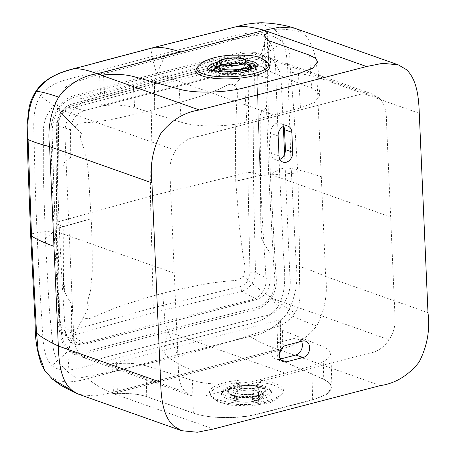 <?xml version="1.0" encoding="UTF-8"?>
<svg xmlns="http://www.w3.org/2000/svg" width="455" height="455" viewBox="0 0 455 455"><rect width="100%" height="100%" fill="white"/><g stroke="black" fill="none" stroke-linecap="round" stroke-linejoin="round"><path stroke-width="0.34" stroke-dasharray="2.27 1.71" d="M79.301 394.474L94.964 396.015L111.054 392.801L278.142 349.332C292.912 347.239 305.76 339.464 316.68 326.013C324.876 310.156 327.867 293.64 325.655 276.475L427.984 312.704M380.471 385.561L278.142 349.332C267.295 345.8 257.928 341.495 250.028 336.421L168.128 357.186L87.849 378.611C75.803 381.853 60.452 385.072 48.958 375.347L44.653 370.336M378.605 97.7C385.789 103.04 386.659 114.996 386.631 125.261L390.652 216.984L270.355 174.39L279.455 169.613L276.259 87.508C275.36 69.513 277.044 47.855 266.152 37.236L260.783 55.982L378.605 97.7L372.628 94.145L361.418 94.037L198.824 136.329C189.32 137.325 181.625 142.034 175.749 150.474L57.927 108.756L40.211 96.011C30.821 111.913 34.455 132.189 34.313 150.446C35.001 180.601 35.809 203.453 37.031 232.681C38.362 261.904 39.557 284.847 41.507 315.235C43.242 333.521 41.439 355.139 51.984 365.644L68.495 350.839L186.317 392.557C177.973 385.715 178.559 373.43 178.144 361.617L174.276 273.273L53.986 230.679L59.161 323.977C58.797 335.307 61.908 344.259 68.495 350.839L74.245 354.308L84.897 354.018L167.81 331.638L249.676 311.066C258.298 310.247 265.521 305.914 271.351 298.065C274.194 293.6 275.849 288.697 276.31 283.357C276.657 278.807 275.662 271.76 275.451 266.897L270.355 174.39L267.409 82.565C267.199 77.822 267.574 70.849 266.869 67.05C265.976 62.528 263.951 58.843 260.783 55.982L254.567 52.342L242.083 52.024L156.537 73.431L77.572 94.72C69.388 96.119 62.841 100.8 57.927 108.756C52.734 116.929 50.095 124.835 51.011 135.425L51.677 166.246L53.986 230.679L37.031 232.681L31.441 233.893M51.984 365.644C59.241 371.877 71.287 370.325 80.188 367.947L164.562 345.794C163.459 350.583 164.647 354.382 168.128 357.186C175.505 362.612 184.326 367.236 194.598 371.064M40.211 96.011C46.774 86.296 58.689 81.758 67.585 79.369L151.93 56.494L151.185 50.687L153.289 47.65M250.028 336.421C264.378 334.34 276.685 326.679 286.946 313.432C295.261 298.179 298.366 282.202 296.245 265.521L291.206 168.475L287.799 71.975C287.378 56.983 285.484 39.454 274.541 29.421L260.692 23.433L245.831 24.303M266.152 37.236C259.077 31.065 247.27 32.697 238.153 34.995L151.93 56.494L156.537 73.431L276.828 116.025M295.96 28.625L303.9 33.266C313.279 44.556 317.63 59.161 316.947 77.077L325.655 276.475C315.457 271.942 305.652 268.291 296.245 265.521M321.304 176.773C310.879 173.184 300.852 170.42 291.206 168.475C286.354 167.622 282.436 168.003 279.455 169.613L282.908 241.929C282.959 264.526 289.34 286.326 277.925 306.863L271.351 298.065L389.179 339.783C392.159 335.164 394.053 330.148 394.855 324.728C395.509 320.587 394.724 313.603 394.639 308.626L390.652 216.984M389.179 339.783C383.451 347.91 376.467 352.443 368.22 353.37L204.716 395.907L192.3 396.112L186.317 392.557M175.749 150.474C172.763 155.087 170.875 160.109 170.073 165.529C169.414 169.664 170.204 176.654 170.289 181.625L174.276 273.273M280.877 359.979L279 359.37L280.246 359.046M302.484 341.119L294.976 338.253A8.781 6.785 -70.5 0 1 298.412 338.412A8.781 6.785 -70.5 0 1 301.523 341.369M294.976 338.253L278.272 342.604A8.781 6.785 -70.5 0 0 271.715 350.851A8.781 6.785 -70.5 0 0 275.844 359.308A8.781 6.785 -70.5 0 0 279 359.37M279.927 159.364A8.781 6.785 -70.5 0 1 275.576 159.733A8.781 6.785 -70.5 0 1 271.345 153.238L270.475 133.298A8.781 6.785 -70.5 0 1 280.564 123.248A8.781 6.785 -70.5 0 1 283.715 126.268M277.925 306.863C264.014 325.018 244.511 323.733 225.89 329.909L164.562 345.794L167.81 331.638L288.1 374.232M266.59 31.253L267.421 31.873L267.011 32.407L268.837 62.995L265.771 67.283L271.123 72.095L311.584 88.293L317.533 91.722L319.694 95.59L314.581 102.392L300.459 107.92L246.815 121.872C229.542 126.661 198.755 127.775 181.187 122.219L134.635 107.607C125.734 105.259 115.962 104.565 105.321 105.532L101.323 105.213L268.41 61.749L266.59 31.253L99.503 74.717L101.323 105.213M268.837 62.995L269.241 62.432L268.41 61.749M105.321 105.532L103.495 74.944L99.503 74.717M196.35 69.092A36.997 10.129 176.6 0 1 199.301 66.203A36.997 10.129 176.6 0 1 237.453 58.257A36.997 10.129 176.6 0 1 269.212 64.741M208.964 69.615A23.978 6.563 -3.4 0 0 209.334 71.06A23.978 6.563 -3.4 0 0 229.917 75.263A23.978 6.563 -3.4 0 0 254.641 70.115A23.978 6.563 -3.4 0 0 256.552 68.244A23.978 6.563 -3.4 0 0 256.751 66.76M249.112 62.847A23.978 6.563 -3.4 0 0 216.199 64.781M216.182 66.868A19.275 5.278 176.6 0 1 249.442 64.968M251.513 68.864A19.275 5.278 176.6 0 1 250.375 69.814A19.275 5.278 176.6 0 1 231.493 73.926A19.275 5.278 176.6 0 1 214.413 71.082M250.153 69.257L249.494 69.746C243.96 73.835 222.165 75.126 216.375 71.645A18.314 5.011 176.6 0 1 215.795 71.304M216.205 67.442A18.314 5.011 176.6 0 1 216.261 67.403A18.314 5.011 176.6 0 1 245.108 64.166L249.476 65.554M251.643 68.716A18.791 5.147 176.6 0 1 251.484 69.114A18.791 5.147 176.6 0 1 249.983 70.582A18.791 5.147 176.6 0 1 230.605 74.62A18.791 5.147 176.6 0 1 214.476 71.327A18.791 5.147 176.6 0 1 214.271 70.946M214.373 69.638A18.791 5.147 176.6 0 1 215.875 68.17A18.791 5.147 176.6 0 1 235.252 64.138A18.791 5.147 176.6 0 1 251.382 67.431M216.222 67.994L217.735 65.975L236.299 62.375L245.711 63.399L249.499 66.003M230.685 65.668A10.442 3.071 -2.5 0 0 223.445 67.676A10.442 3.071 -2.5 0 0 222.58 69.37A10.442 3.071 -2.5 0 0 231.356 71.68A10.442 3.071 -2.5 0 0 242.418 69.478A10.442 3.071 -2.5 0 0 243.311 68.466A10.442 3.071 -2.5 0 0 234.917 65.48M113.42 393.529L117.424 393.945C129.129 393.188 138.906 394.098 146.755 396.675L193.358 413.095C208.748 418.805 239.563 419.186 259.014 413.891L312.659 399.934L326.906 394.201L331.883 387.25L329.75 382.974L323.755 379.169L322.857 346.483L282.396 330.284L277.044 325.376L280.513 320.61L279.683 319.916L112.595 363.386L113.42 393.529L280.507 350.06L279.683 319.916M259.014 413.891L258.087 380.079L311.732 366.121L325.683 360.696L330.973 353.916L328.897 349.997L322.857 346.483M258.087 380.079C240.564 384.85 210.261 385.994 192.459 380.403L145.907 365.792C137.239 363.448 127.468 362.754 116.594 363.71L112.595 363.386M323.755 379.169L283.243 361.168L277.88 355.838L281.344 350.816L280.507 350.06M242.003 55.692L245.012 56.318L246.138 56.022L243.124 55.413L242.003 55.692L161.258 76.923L163.453 77.572L80.91 99.008L79.38 98.013L80.495 97.711L82.037 98.718M245.012 56.318L163.453 77.572M161.258 76.923L80.495 97.711M269.946 389.389A23.978 7.536 -1.6 0 1 249.818 398.853A23.978 7.536 178.4 0 1 222.893 390.68A23.978 7.536 178.4 0 1 243.095 384.094A23.978 7.536 -1.6 0 1 269.946 389.389L271.055 391.078A25.065 7.877 178.4 0 1 250.017 400.969A25.065 7.877 178.4 0 1 221.875 392.426A25.065 7.877 178.4 0 1 242.993 385.544A25.065 7.877 178.4 0 1 271.055 391.078L271.14 391.192C272.551 390.464 256.717 385.482 242.583 387.154L229.064 389.309C223.9 391.107 221.477 392.187 221.795 392.546L222.893 390.68M243.755 385.539A19.275 6.057 -1.6 0 0 227.511 390.834A19.275 6.057 -1.6 0 0 249.158 397.403A19.275 6.057 -1.6 0 0 265.339 389.798A19.275 6.057 -1.6 0 0 243.755 385.539M280.684 351.334C275.94 354.849 276.685 358.102 282.919 361.099L323.3 379.134C336.757 386.562 333.014 393.484 312.062 399.894L258.332 413.817C238.847 419.095 208.043 418.697 192.692 412.975L146.209 396.521C138.383 393.933 128.617 393.018 116.901 393.768L112.908 393.353L280.263 349.992L280.684 351.334M251.638 402.857A36.997 11.625 -1.6 0 0 282.822 392.699A36.997 11.625 -1.6 0 0 241.275 380.09A36.997 11.625 -1.6 0 0 210.216 394.69A36.997 11.625 -1.6 0 0 251.638 402.857M248.913 398.239L249.084 397.107L259.134 395.315L264.452 392.085L263.798 389.201L258.707 386.892A18.314 5.756 -1.6 0 0 243.891 385.84A18.314 5.756 -1.6 0 0 228.518 393.063A18.314 5.756 -1.6 0 0 229.923 394.349C234.046 396.635 240.411 397.556 249.021 397.113L249.033 397.067C243.516 397.403 238.727 397.061 234.672 396.043L229.911 393.547L235.753 397.334L248.913 398.239L259.214 396.22L263.235 392.631L257.439 388.826L244.238 387.91L233.904 389.941L229.911 393.547L230.037 395.861A16.647 4.897 177.5 0 1 244.346 390.367A16.647 4.897 177.5 0 1 263.297 394.411A16.647 4.897 177.5 0 1 248.987 399.882A16.647 4.897 177.5 0 1 230.037 395.861C230.799 399.615 232.806 402.675 248.788 402.231L258.713 400.053C262.12 398.387 263.65 396.504 263.297 394.411L263.235 392.631L262.939 393.143C261.13 395.02 256.495 396.328 249.033 397.067M249.067 396.464A18.791 5.904 -1.6 0 0 264.907 391.3A18.791 5.904 -1.6 0 0 264.844 389.048A18.791 5.904 -1.6 0 0 243.8 384.896A18.791 5.904 -1.6 0 0 227.961 390.06A18.791 5.904 -1.6 0 0 228.023 392.312A18.791 5.904 -1.6 0 0 249.067 396.464M258.707 386.892C254.447 385.851 249.528 385.51 243.96 385.857C230.674 387.433 225.993 390.265 229.923 394.349M244.989 394.565A13.024 3.828 177.5 0 1 259.714 397.295A13.024 3.828 177.5 0 1 248.618 402.01A13.024 3.828 177.5 0 1 233.853 398.421A13.024 3.828 177.5 0 1 244.989 394.565M245.052 388.524A10.442 3.071 177.5 0 1 256.859 390.714A10.442 3.071 177.5 0 1 247.964 394.491A10.442 3.071 177.5 0 1 236.128 391.618A10.442 3.071 177.5 0 1 245.052 388.524M297.854 173.014L260.112 175.522L257.325 88.588C256.461 79.477 259.395 68.642 252.593 62.881L234.427 85.688C230.588 81.775 224.941 86.74 219.697 89.004L201.952 95.812C185.31 100.942 169.544 105.446 154.643 109.337C169.544 105.446 185.31 100.942 201.952 95.812L219.697 89.004C224.941 86.74 230.588 81.775 234.427 85.688L252.593 62.881C259.395 68.642 256.461 79.477 257.325 88.588L260.112 175.522L235.741 181.204L235.389 135.419L236.543 107.13C236.691 99.804 239.341 89.715 234.427 85.688C239.341 89.715 236.691 99.804 236.543 107.13L235.389 135.419L235.741 181.204L260.106 175.522L235.741 181.204L235.389 135.419L236.543 107.13C236.691 99.804 239.341 89.715 234.427 85.688C230.588 81.775 224.941 86.74 219.697 89.004L201.952 95.812C185.31 100.942 169.544 105.446 154.643 109.337C140.083 113.119 124.886 116.679 109.052 120.006L91.586 122.412C86.149 122.969 78.789 121.257 75.229 127.167L81.462 133.315C78.362 138.081 82.856 144.411 84.391 150.042C86.399 157.225 87.724 164.977 88.367 173.281L91.171 218.747C91.978 235.633 92.354 253.162 92.291 271.334L90.522 290.284C89.499 296.41 85.591 303.496 89.026 306.499L83.527 317.089C87.514 321.111 94.594 316.407 99.958 314.212L117.231 307.29C132.974 301.87 148.12 297.206 162.68 293.293C177.581 289.551 193.398 286.172 210.13 283.152L228.08 280.951C233.392 280.394 239.313 281.617 242.725 275.73C247.184 269.388 243.761 261.688 242.981 254.572L239.387 227.034L235.747 181.278L260.106 175.522L262.603 224.008L265.999 277.59C266.584 282.515 265.453 287.281 262.603 291.882L262.592 291.9C258.207 299.726 249.283 300.243 242.242 302.063L164.915 321.503L90.118 341.631C83.35 343.201 76.4 347.432 70.696 341.807C67.471 338.895 65.628 334.931 65.173 329.909L61.749 276.248L59.247 227.91L57.529 179.583L56.301 126.723C56.289 122.008 57.757 117.373 60.697 112.823C65.588 104.718 71.992 104.144 79.352 102.045L154.45 81.803L232.738 62.159C239.694 60.384 247.685 57.722 252.593 62.881C259.367 68.267 256.478 79.642 257.342 89.311L260.106 175.522L257.325 88.588C256.461 79.477 259.395 68.642 252.593 62.881C246.837 57.296 238.721 60.879 231.794 62.386L154.45 81.803L79.653 101.96C72.908 104.024 65.787 104.337 60.697 112.823L58.86 109.644C64.815 99.469 73.232 97.199 81.974 95.101L156.412 75.103L231.919 56.073C240.843 53.679 252.804 50.181 259.737 57.387C268.069 63.785 265.248 77.117 265.896 88.805L268.695 174.697L273.734 265.714C274.484 275.525 276.947 287.896 270.202 297.098C264.219 307.449 252.275 308.655 243.442 310.725L167.537 329.829L94.623 349.423C85.927 351.687 76.576 356.777 69.325 349.36C65.844 346.329 63.336 341.989 61.795 336.336L60.151 319.723L58.223 288.902L55.243 230.23L52.353 140.714C51.813 131.358 51.904 118.988 58.86 109.644L56.232 101.437L46.495 116.116C44.021 122.025 43.003 128.253 43.441 134.794L43.242 171.108L45.346 238.733L49.117 305.515C50.186 319.546 51.449 332.611 52.916 344.714C53.161 349.713 54.367 354.519 56.539 359.132C60.589 364.546 64.428 368.84 68.045 372.014C72.237 375.79 75.797 377.832 78.721 378.145L121.485 369.71L178.201 356.538L234.115 340.391L280.701 325.37C286.86 322.225 291.541 318.102 294.738 312.989C301.836 303.184 299.839 291.945 299.555 280.667L299.327 240.428L297.854 173.014L293.447 105.987L290.159 66.083C289.625 54.856 290.415 48.543 282.93 42.508L259.737 57.387C255.977 59.793 253.594 61.624 252.599 62.875M56.232 101.437L63.78 89.692C66.515 85.603 70.388 83.06 75.411 82.065L108.432 71.122L165.023 55.209L221.067 41.826L251.183 35.985L266.38 34.364C273.313 36.008 278.83 38.726 282.93 42.508M75.229 127.167L60.697 112.823L75.229 127.167M154.45 81.803L154.643 109.337L154.45 81.803L231.794 62.386C238.721 60.879 246.837 57.296 252.593 62.881C246.837 57.296 238.721 60.879 231.794 62.386L154.45 81.803L154.643 109.337L154.45 81.798C154.438 80.37 155.098 78.141 156.412 75.103L165.023 55.209M284.58 154.177L289.892 276.202C291.12 286.036 289.232 294.84 284.227 302.62C278.528 310.742 271.521 315.275 263.2 316.231L103.899 357.67C95.044 361.247 87.531 360.491 81.365 355.395C76.099 350.447 73.534 343.701 73.665 335.159L65.133 139.731C63.905 129.897 65.793 121.093 70.798 113.312C76.036 105.52 82.816 101.044 91.148 99.884L249.585 58.661C258.702 54.702 266.727 55.328 273.654 60.538L280.832 73.835L283.363 126.433M63.45 274.371L63.563 288.1L64.872 292.491L63.45 274.371L62.87 166.689L64.166 162.742L70.707 157.265L70.559 129.925L57.808 125.643C58.331 115.991 62.619 109.536 70.667 106.288L154.08 83.965L240.695 62.056L255.591 66.055L83.862 110.736L70.053 106.328C61.846 109.854 57.529 115.991 57.102 124.738L57.808 125.643L56.96 223.809L63.194 226.948M83.862 110.736C75.74 113.767 71.31 120.165 70.559 129.925M260.76 223.035L262.381 241.105L260.829 235.872L260.18 115.36L261.676 111.356L269.206 105.623L269.059 78.283L254.39 74.501L251.774 65.912L244.875 61.766L240.695 62.056C239.569 61.977 238.955 62.875 238.847 64.746L152.129 86.655C152.266 84.84 152.92 83.947 154.08 83.965L70.053 106.328L68.5 109.063C62.534 111.52 59.23 116.355 58.598 123.572L57.102 124.738L56.249 223.024L56.96 223.809L58.877 323.374L63.108 333.851L71.907 335.517L85.125 344.156L256.853 299.481C264.969 296.444 269.406 290.051 270.151 280.291L270.003 252.952L262.381 241.105M85.125 344.156L77.845 343.531L73.323 339.021L71.651 331.934L58.877 323.374L58.172 322.703L59.668 321.668C60.378 328.817 63.728 331.923 69.706 331.001L71.907 335.517L155.314 312.17L241.935 291.28L256.853 299.481M71.651 331.934L71.503 304.594L64.872 292.491M255.591 66.055L262.239 66.396L267.204 70.866L269.059 78.283M260.505 175.619L253.333 172.724L254.39 74.501L248.868 74.074L247.85 172.468L249.937 272.17C249.698 279.563 246.4 284.403 240.047 286.684L241.935 291.28C250.273 288.163 254.783 281.816 255.46 272.232L270.151 280.291M153.58 83.999L240.695 62.056M249.937 272.17L255.46 272.232L253.333 172.724L247.85 172.468L150.406 196.133L153.324 307.699L155.32 312.17M87.849 378.611C94.253 384.077 101.988 388.803 111.054 392.801L213.378 429.031M419.277 113.312L316.947 77.077C306.841 74.671 297.126 72.971 287.799 71.975M303.9 33.266C293.486 29.905 283.704 28.625 274.541 29.421M285.774 345.464L278.272 342.604M279.017 155.849L271.345 153.238M278.147 135.909L270.475 133.298M316.68 326.013C306.249 322.22 296.336 318.022 286.946 313.432M52.154 378.93L48.958 375.347M269.258 40.853L271.123 72.095M132.769 76.36L134.635 107.607M179.213 89.146L181.187 122.219M244.773 87.667L246.815 121.872M298.412 73.71L300.459 107.92M309.61 55.22L311.584 88.293M197.316 67.272A35.911 9.828 176.6 0 1 200.177 64.468A35.911 9.828 176.6 0 1 237.214 56.756A35.911 9.828 176.6 0 1 268.04 63.046M208.015 69.132A25.065 6.859 -3.4 0 0 208.162 69.37A25.065 6.859 -3.4 0 0 229.673 73.761A25.065 6.859 -3.4 0 0 255.517 68.381A25.065 6.859 -3.4 0 0 257.519 66.424A25.065 6.859 -3.4 0 0 257.638 66.168M247.093 60.344A25.065 6.859 -3.4 0 0 217.53 62.164M216.375 71.645L215.812 71.31M216.205 67.494L216.313 67.425C220.84 64.166 236.537 62.392 245.108 64.166M249.471 69.763L248.936 69.575M216.313 67.425L217.132 67.215L217.735 65.975M249.403 64.223A16.647 4.897 -2.5 0 0 236.185 60.026A16.647 4.897 -2.5 0 0 217.649 63.524A16.647 4.897 -2.5 0 0 216.142 65.674M312.659 399.934L311.732 366.121M193.358 413.095L192.459 380.403M146.755 396.675L145.907 365.792M117.424 393.945L116.594 363.71M280.94 351.402L280.109 321.167M283.243 361.168L282.396 330.284M210.216 394.69L211.325 396.379L218.019 401.72L230.304 405.16L251.126 405.917L268.359 402.982C273.506 401.958 277.982 399.115 281.804 394.445A35.911 11.284 -1.6 0 1 251.535 404.307A35.911 11.284 178.4 0 1 211.325 396.379A35.911 11.284 178.4 0 1 241.474 382.206A35.911 11.284 -1.6 0 1 281.804 394.445L282.822 392.699M243.96 385.857L244.238 387.91M248.657 402.089A13.303 3.913 177.5 0 1 233.642 399.359A13.303 3.913 177.5 0 1 244.949 394.485A13.303 3.913 177.5 0 1 259.97 397.215A13.303 3.913 177.5 0 1 248.657 402.089M242.725 275.73L262.592 291.9L294.738 312.989M162.68 293.293L164.915 321.503C165.029 322.965 165.899 325.74 167.537 329.829L178.201 356.538M68.045 372.014L69.325 349.36C69.535 345.681 69.99 343.167 70.696 341.807L83.527 317.089M45.346 238.733L55.243 230.23L59.241 227.779L91.165 218.65M91.171 218.747L59.247 227.91M240.047 286.684L153.324 307.699L69.706 331.001M59.668 321.668L57.705 221.932L150.406 196.133L152.129 86.655L68.5 109.063M248.868 74.074C248.549 67.107 245.205 63.996 238.847 64.746M58.598 123.572L57.705 221.932L56.249 223.024L58.172 322.703C58.212 327.082 59.855 330.796 63.108 333.851L77.845 343.531M74.245 354.308L192.3 396.112M305.828 341.273L298.412 338.412M283.408 361.753L275.844 359.308M283.146 162.179L275.576 159.733M287.987 126.103L280.564 123.248M254.567 52.342L372.628 94.145M263.934 36.457L265.771 67.283M267.421 31.873L269.241 62.432M317.681 61.874L319.694 95.59M256.552 68.244L257.757 66.06M209.334 71.06L208.162 69.37M249.511 66.077L249.42 65.958C248.333 64.758 244.614 63.962 238.272 63.563C228.564 63.558 221.517 64.775 217.132 67.215L216.216 68.062M222.58 69.37L219.725 62.79M243.311 68.466L245.586 61.664M251.484 69.114L251.911 68.307M214.476 71.327L213.952 70.576M281.344 350.816L280.513 320.61M277.88 355.838L277.044 325.376M331.883 387.25L330.973 353.916M264.452 392.085L264.907 391.3M228.518 393.063L228.023 392.312M256.859 390.714L259.714 397.295M236.128 391.618L233.853 398.421M227.961 390.06L227.511 390.834M264.844 389.048L265.339 389.798M262.239 66.396L244.875 61.766L240.189 62.068"/><path stroke-width="0.68" d="M181.63 430.703L173.691 426.068C163.123 416.49 161.161 398.5 160.643 382.251L151.936 182.859C149.729 165.671 152.721 149.155 160.911 133.315C171.808 119.881 184.656 112.106 199.449 110.002L366.537 66.532L382.649 63.313L398.29 64.86L406.23 69.496C416.797 79.073 418.759 97.063 419.277 113.312L427.984 312.704C430.191 329.892 427.2 346.409 419.01 362.248C408.084 375.699 395.241 383.468 380.471 385.561L213.378 429.031L197.271 432.25L181.63 430.703L79.301 394.474L73.488 392.005L61.01 385.419L52.154 378.93L77.976 393.962M31.441 233.893L36.525 333.088L38.305 352.415L44.653 370.336M71.361 389.838C60.777 380.198 58.831 362.294 58.314 346.022L160.643 382.251M398.29 64.86L294.539 28.17L279.563 27.158L264.213 30.297L97.125 73.767C82.344 75.866 69.496 83.635 58.581 97.086C50.386 112.948 47.394 129.459 49.606 146.629L53.963 246.326C43.862 242.651 36.389 239.216 31.531 236.031L28.079 139.543C27.596 124.568 26.93 106.72 36.554 91.336C46.956 76.065 62.272 71.918 74.313 68.654L153.289 47.65M53.963 246.326L58.314 346.022C48.52 341.387 41.263 337.07 36.525 333.088M245.831 24.303L154.598 47.309C161.724 47.019 170.415 48.594 180.669 52.035M280.246 359.046L295.71 355.025A8.781 6.785 -70.5 0 0 301.523 341.369M292.719 152.283L291.848 132.342A8.56 6.615 -70.5 0 0 290.586 128.236A8.56 6.615 -70.5 0 0 287.987 126.103A8.56 6.615 -70.5 0 0 279.023 131.245A8.56 6.615 -70.5 0 0 278.147 135.909L279.017 155.849A8.56 6.615 -70.5 0 0 281.236 161.07A8.56 6.615 -70.5 0 0 281.975 161.633A8.56 6.615 -70.5 0 0 283.146 162.179A8.56 6.615 -70.5 0 0 290.33 159.46A8.56 6.615 -70.5 0 0 291.001 158.528A8.56 6.615 -70.5 0 0 292.719 152.283L285.399 149.587A8.781 6.785 -70.5 0 1 279.927 159.364M285.399 149.587L284.529 129.647A8.781 6.785 -70.5 0 0 283.715 126.268M303.201 357.471L286.491 361.816A8.56 6.615 -70.5 0 1 283.408 361.753A8.56 6.615 -70.5 0 1 279.967 358.472A8.56 6.615 -70.5 0 1 279.688 352.09A8.56 6.615 -70.5 0 1 285.774 345.464L302.484 341.119A8.56 6.615 -70.5 0 1 305.828 341.273A8.56 6.615 -70.5 0 1 309.008 344.463A8.56 6.615 -70.5 0 1 309.286 350.845A8.56 6.615 -70.5 0 1 303.201 357.471L295.71 355.025M267.011 32.407L263.934 36.457L269.258 40.853L309.61 55.22L315.508 58.285L317.681 61.874L312.773 68.17L298.412 73.71L244.773 87.667C225.316 92.928 194.552 93.622 179.213 89.146L132.769 76.36C124.949 74.37 115.189 73.898 103.495 74.944M269.212 64.741A36.997 10.129 176.6 0 1 266.459 70.946A36.997 10.129 176.6 0 1 222.347 78.88A36.997 10.129 176.6 0 1 196.35 69.092L197.316 67.272A35.911 9.828 176.6 0 0 222.546 76.776A35.911 9.828 176.6 0 0 265.367 69.075A35.911 9.828 176.6 0 0 268.04 63.046L269.212 64.741M256.751 66.76A23.978 6.563 -3.4 0 0 249.112 62.847M216.199 64.781A23.978 6.563 -3.4 0 0 211.12 67.039A23.978 6.563 -3.4 0 0 208.964 69.615M214.413 71.082A19.275 5.278 176.6 0 1 213.952 70.576A19.275 5.278 176.6 0 1 215.386 67.34A19.275 5.278 176.6 0 1 216.182 66.868M249.442 64.968A19.275 5.278 176.6 0 1 251.911 68.307A19.275 5.278 176.6 0 1 251.513 68.864M215.795 71.304A18.314 5.011 176.6 0 1 214.8 68.83A18.314 5.011 176.6 0 1 216.205 67.442M214.271 70.946A18.791 5.147 176.6 0 1 214.373 69.638L214.8 68.83M250.153 69.257L250.859 66.675L249.476 65.554M250.859 66.675L251.382 67.431A18.791 5.147 176.6 0 1 251.643 68.716M249.403 64.223L247.617 60.754C244.796 58.82 241.281 57.819 237.061 57.762L226.34 58.416C221.875 59.468 219.361 60.356 218.798 61.084C217.541 61.544 216.654 63.074 216.142 65.674A16.647 4.897 -2.5 0 0 229.32 69.888A16.647 4.897 -2.5 0 0 247.901 66.396A16.647 4.897 -2.5 0 0 249.403 64.223L249.499 66.003L247.986 68.045L229.394 71.645L219.981 70.61L216.227 68.04M220.8 60.674A13.024 3.828 -2.5 0 0 219.725 62.79A13.024 3.828 -2.5 0 0 230.668 65.668A13.024 3.828 -2.5 0 0 244.471 62.921A13.024 3.828 -2.5 0 0 245.586 61.664A13.024 3.828 -2.5 0 0 236.031 57.961A13.024 3.828 -2.5 0 0 220.8 60.674M234.917 65.48A10.442 3.071 -2.5 0 0 230.685 65.668M283.363 126.433L284.58 154.177M151.936 182.859L49.606 146.629C39.909 144.116 32.732 141.755 28.079 139.543M366.537 66.532L264.213 30.297C253.389 27.255 244.153 25.975 236.498 26.458M74.313 68.654C80.472 68.551 88.077 70.258 97.125 73.767L199.449 110.002M286.491 361.816L280.877 359.979M291.848 132.342L284.529 129.647M58.581 97.086C48.537 93.633 41.195 91.717 36.554 91.336M257.638 66.168A25.065 6.859 -3.4 0 0 247.093 60.344M217.53 62.164A25.065 6.859 -3.4 0 0 210.028 65.162A25.065 6.859 -3.4 0 0 208.015 69.132M215.812 71.31L216.205 67.494M249.471 69.763L247.986 68.045M244.727 62.944A13.303 3.913 -2.5 0 0 238.164 58.012A13.303 3.913 -2.5 0 0 220.544 60.651A13.303 3.913 -2.5 0 0 227.108 65.577A13.303 3.913 -2.5 0 0 244.727 62.944M153.864 47.468L96.068 62.744C77.742 68.557 59.861 69.723 44.51 81.843C36.411 88.628 31.23 97.376 28.972 108.091L27.016 125.244L27.931 163.322L30.65 234.837L35.234 325.143C34.984 338.457 37.065 351.596 41.485 364.557L44.493 370.086M245.871 24.291L153.858 47.468M294.539 28.17C285.325 25.116 274.456 23.307 261.932 22.75L256.501 22.909L245.831 24.297M44.476 370.069L52.154 378.93M257.519 66.424L257.757 66.06L257.189 66.493C255.158 68.711 237.561 72.8 223.968 71.992C212.223 70.764 206.86 69.78 207.884 69.041L208.162 69.37M268.04 63.046C259.333 54.168 247.651 55.248 232.363 55.18C220.447 55.612 210.278 58.081 201.855 62.58L197.316 67.272M216.142 65.674L216.222 67.994"/></g></svg>
